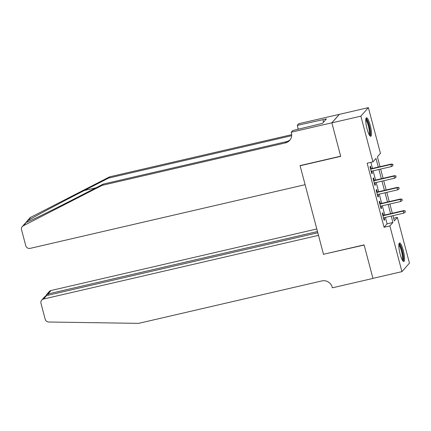 <?xml version="1.0" encoding="UTF-8"?>
<svg xmlns="http://www.w3.org/2000/svg" width="431" height="431" viewBox="0 0 431 431"><rect width="100%" height="100%" fill="white"/><g stroke="black" fill="none" stroke-linecap="round" stroke-linejoin="round"><path stroke-width="0.65" d="M400.113 254.037A9.493 1.966 -103 0 1 399.553 242.992A9.493 1.966 -103 0 1 403.281 250.449A9.493 1.966 -103 0 1 403.842 261.493A9.493 1.966 -103 0 1 400.113 254.037M367.034 128.831A9.493 1.966 -103 0 1 366.474 117.787A9.493 1.966 -103 0 1 370.197 125.243A9.493 1.966 -103 0 1 370.757 136.288A9.493 1.966 -103 0 1 367.034 128.831M393.643 218.275L397.371 217.413L409.45 263.125L401.945 271.643L372.944 278.361L364.098 244.878L323.492 254.279L300.105 165.763L340.711 156.356L331.859 122.873L339.364 114.355L368.37 107.637L380.449 153.35L377.405 156.803L380.013 166.668M383.477 215.306L382.814 212.801L382.308 213.372L384.15 220.36L384.662 219.788L384.113 217.714M380.401 203.658L379.738 201.153L379.232 201.73L381.074 208.717L381.58 208.141L381.036 206.066M377.319 192.01L376.656 189.505L376.15 190.082L377.998 197.069L378.504 196.493L377.955 194.419M374.243 180.363L373.58 177.858L373.074 178.434L374.922 185.422L375.428 184.845L374.878 182.771M378.273 167.072L375.983 158.419L372.944 161.873L367.142 163.214L384.069 227.272L387.108 223.818L385.416 217.413M384.781 215.004L382.34 205.765M381.704 203.357L379.264 194.117M378.623 191.709L376.182 182.469M375.546 180.061L373.106 170.821M372.47 168.413L370.87 162.352M371.166 168.715L370.504 166.21L369.997 166.786L371.845 173.774L372.352 173.197L371.802 171.123M331.859 122.873L360.866 116.154L368.37 107.637M401.945 271.643L389.866 225.93L392.91 222.477L391.219 216.066M384.069 227.272L389.866 225.93M372.944 161.873L360.866 116.154M390.583 213.657L388.137 204.418M387.501 202.01L385.061 192.77M384.425 190.367L381.985 181.128M381.349 178.72L378.908 169.48M392.953 215.662L394.327 220.866L397.371 217.413M380.648 169.076L383.089 178.315M383.725 180.724L386.165 189.963M386.801 192.371L389.241 201.611M389.877 204.019L392.318 213.259M387.108 223.818L392.91 222.477M371.732 173.343L372.352 173.197M374.808 184.991L375.428 184.845M377.885 196.638L378.504 196.493M380.961 208.281L381.58 208.141M384.037 219.929L384.662 219.788M392.614 164.502L392.921 165.666L392.813 164.27L390.901 164.475L391.456 166.571L371.183 171.269M370.628 169.173L390.901 164.475L391.267 164.06L370.547 168.86M392.813 164.27L391.267 164.06M391.456 166.571L392.921 165.666M365.8 119.258A8.216 1.702 -103 0 1 367.837 121.978A8.216 1.702 -103 0 1 369.997 130.464A8.216 1.702 -103 0 1 369.507 135.264M369.108 134.564A7.607 1.579 77 0 0 367.244 122.501A7.607 1.579 77 0 0 365.747 120.06M370.197 136.094A9.434 1.956 77 0 0 367.858 121.192A9.434 1.956 77 0 0 366.054 118.207M398.885 244.463A8.216 1.702 -103 0 1 400.916 247.178A8.216 1.702 -103 0 1 403.077 255.669A8.216 1.702 -103 0 1 402.592 260.469M402.188 259.769A7.607 1.579 77 0 0 400.324 247.706A7.607 1.579 77 0 0 398.826 245.266M403.281 261.299A9.434 1.956 77 0 0 400.938 246.397A9.434 1.956 77 0 0 399.138 243.413M26.431 221.863L29.793 218.043A3.653 3.534 41.4 0 1 30.806 217.256L109.646 176.829L108.537 178.089L84.363 190.486C61.31 202.274 34.62 216.507 27.837 220.624L26.269 222.407C30.978 220.634 55.917 208.394 79.078 196.482L103.251 184.085L286.556 141.632A8.523 8.248 -138.6 0 0 290.203 139.714M305.105 184.689L30.154 248.369A3.653 3.534 -138.6 0 1 25.752 245.681L21.55 229.782A3.653 3.534 -138.6 0 1 23.301 225.774L102.142 185.346L285.446 142.893A8.523 8.248 -138.6 0 0 289.686 140.371A8.523 8.248 -138.6 0 0 291.41 132.861L291.243 132.22L331.848 122.813L340.662 156.184L300.057 165.59L305.105 184.689M291.243 132.22L292.714 130.55L322.501 123.358L326.418 118.913L297.277 125.367L298.748 123.702L339.364 114.355M339.348 114.296L331.848 122.813M103.251 184.085L102.142 185.346M109.646 176.829L291.685 134.666M291.663 135.673L108.537 178.089M297.277 125.367L298.3 129.257M297.934 129.343A8.523 8.248 -138.6 0 0 298.063 128.352M322.938 119.721L323.579 122.14M316.801 228.963L51.047 290.51L48.013 293.953L48.337 295.181M317.485 231.544L48.013 293.953L46.306 294.912L49.226 291.593A3.653 3.534 41.4 0 1 51.047 290.51M323.536 254.457L318.493 235.353L43.542 299.033A3.653 3.534 -138.6 0 0 40.983 303.332L45.185 319.231A3.653 3.534 -138.6 0 0 48.725 322.011L138.61 323.363L321.909 280.91A8.523 8.248 41.4 0 1 332.182 287.181L332.355 287.822L372.96 278.421L364.141 245.05L323.74 254.22M317.809 232.772L46.57 295.591L43.542 299.033M41.721 300.111L44.646 296.792L46.57 295.591M45.799 295.876L46.306 294.912M395.69 176.15L395.997 177.313L395.895 175.918L393.977 176.123L394.532 178.218L374.259 182.916M373.704 180.821L393.977 176.123L394.343 175.708L373.623 180.508M395.895 175.918L394.343 175.708M394.532 178.218L395.997 177.313M398.767 187.792L399.074 188.961L398.971 187.566L397.053 187.771L397.608 189.866L377.335 194.564M376.78 192.463L397.053 187.771L397.42 187.356L376.699 192.156M398.971 187.566L397.42 187.356M397.608 189.866L399.074 188.961M401.843 199.44L402.15 200.609L402.048 199.214L400.135 199.418L400.685 201.514L380.411 206.207M379.862 204.111L400.135 199.418L400.496 199.003L379.776 203.804M402.048 199.214L400.496 199.003M400.685 201.514L402.15 200.609M404.924 211.088L405.232 212.251L405.124 210.856L403.211 211.066L403.766 213.162L383.493 217.854M382.938 215.759L403.211 211.066L403.572 210.651L382.852 215.446M405.124 210.856L403.572 210.651M403.766 213.162L405.232 212.251M84.363 190.486L96.059 187.776M286.556 141.632L285.446 142.893M30.806 217.256L27.837 220.624M26.269 222.407L23.301 225.774M25.655 222.741L22.288 226.561"/></g></svg>
